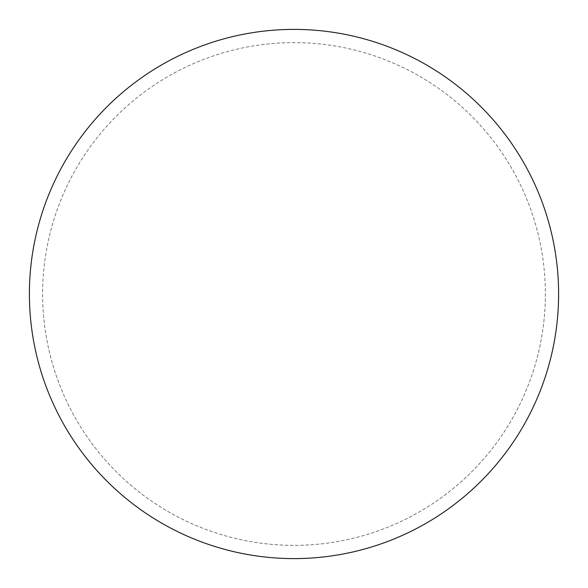 <?xml version="1.0" encoding="UTF-8"?>
<svg xmlns="http://www.w3.org/2000/svg" width="588" height="588" viewBox="0 0 588 588"><rect width="100%" height="100%" fill="white"/><g stroke="black" fill="none" stroke-linecap="round" stroke-linejoin="round"><path stroke-width="0.44" stroke-dasharray="2.94 2.21" d="M294 29.4A264.6 264.6 0 0 1 558.6 294A264.6 264.6 0 0 1 294 558.6A264.6 264.6 0 0 1 29.4 294A264.6 264.6 0 0 1 294 29.4A264.6 264.6 0 0 1 558.6 294A264.6 264.6 0 0 1 294 558.6A264.6 264.6 0 0 1 29.4 294A264.6 264.6 0 0 1 294 29.4M42.63 294A251.37 251.37 0 0 0 294 545.37A251.37 251.37 0 0 0 545.37 294A251.37 251.37 0 0 0 294 42.63A251.37 251.37 0 0 0 42.63 294A251.37 251.37 0 0 0 294 545.37A251.37 251.37 0 0 0 545.37 294A251.37 251.37 0 0 0 294 42.63A251.37 251.37 0 0 0 42.63 294A251.37 251.37 0 0 0 294 545.37A251.37 251.37 0 0 0 545.37 294M29.4 294A264.6 264.6 0 0 0 294 558.6A264.6 264.6 0 0 0 558.6 294A264.6 264.6 0 0 0 294 29.4A264.6 264.6 0 0 0 29.4 294A264.6 264.6 0 0 0 294 558.6A264.6 264.6 0 0 0 558.6 294A264.6 264.6 0 0 0 294 29.4A264.6 264.6 0 0 0 29.4 294"/><path stroke-width="0.88" d="M29.4 294A264.6 264.6 0 0 0 294 558.6A264.6 264.6 0 0 0 558.6 294A264.6 264.6 0 0 0 294 29.4A264.6 264.6 0 0 0 29.4 294"/></g></svg>

